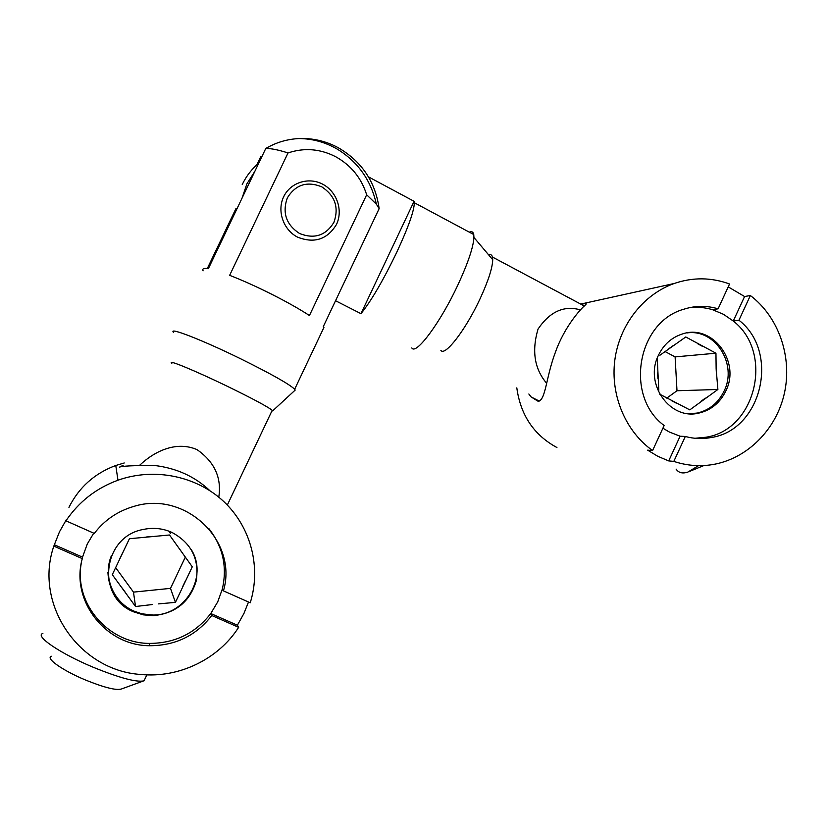 <?xml version="1.0" encoding="UTF-8"?>
<svg xmlns="http://www.w3.org/2000/svg" width="828" height="828" viewBox="0 0 828 828"><rect width="100%" height="100%" fill="white"/><g stroke="black" fill="none" stroke-linecap="round" stroke-linejoin="round"><path stroke-width="1.24" d="M265.767 148.481C275.921 142.509 286.912 139.207 298.732 138.566C312.518 137.986 325.601 140.977 337.959 147.55C361.639 161.284 375.374 181.653 379.152 208.635L376.357 204.154L366.669 194.777C361.391 178.03 351.103 165.362 335.826 156.802C320.229 148.771 304.3 147.487 288.02 152.942C278.353 149.847 270.932 148.357 265.767 148.481L208.345 268.707C203.75 267.982 202.011 268.696 203.119 270.839M262.166 156.026L260.623 156.916L256.866 164.772M139.922 465.025C153.729 451.964 175.515 440.465 196.95 449.573C214.524 461.858 221.8 477.735 218.789 497.173M299.612 233.537C314.381 239.323 325.818 235.587 333.922 222.328C339.118 207.559 335.081 195.729 321.813 186.849C307.064 180.908 295.565 184.592 287.316 197.923C282.1 212.858 286.198 224.74 299.612 233.537M297.614 237.17C314.35 243.711 327.308 239.468 336.489 224.44C343.268 210.416 336.903 191.61 322.775 184.24C308.74 176.664 290.338 182.502 283.652 196.795C276.769 210.974 283.373 229.956 297.614 237.17M171.841 363.275C166.428 358.876 195.097 370.665 227.1 386.169C252.343 398.475 267.382 406.517 272.215 410.295L272.691 410.854L271.832 411.102M173.652 332.525C167.442 326.439 202.311 339.946 240.979 358.948C271.325 373.997 289.22 384.089 294.675 389.222L295.182 390.081L294.644 390.578M366.669 194.777L309.444 315.52C299.457 309.03 286.892 301.941 271.729 294.261C256.483 286.612 242.459 280.299 229.646 275.331L288.02 152.942M322.816 329.782L323.924 327.422L323.334 326.522L379.152 208.635M143.234 681.061L121.488 688.968C116.52 690.635 104.659 687.706 85.915 680.181C62.638 670.608 44.619 657.815 51.657 656.252M42.88 633.441C34.196 635.749 60.268 653.582 93.419 667.337C119.698 677.997 136.579 682.5 144.041 680.833L144.082 680.761M207.3 268.551L236.032 208.408M254.817 171.396L246.858 183.919L242.066 198.099M546.635 383.26C534.453 368.977 531.597 350.906 538.045 329.058C549.927 311.545 564.075 305.17 580.49 309.91M440.889 350.379C444.864 356.723 465.688 329.896 480.095 298.722C488.241 281.034 492.453 268.034 492.732 259.713L492.474 257.063C491.904 254.879 490.621 254.134 488.603 254.827M411.806 347.905C415.759 355.605 440.341 322.796 458.05 284.635C468.027 263.014 473.316 247.293 473.937 237.481L473.751 234.531C473.202 231.881 471.722 231.084 469.3 232.15M368.47 176.871L414.062 201.297L414.321 202.725C414.217 210.757 408.328 227.338 396.674 252.478C383.053 280.671 371.151 301.071 360.967 313.667L335.547 300.73M676.093 469.083C678.577 472.819 682.489 473.823 687.84 472.105L698.542 465.646M360.967 313.667L414.062 201.297M123.144 465.305L119.511 467.147C121.902 466.019 133.567 465.46 154.525 465.481C176.457 468.12 194.87 476.483 209.774 490.59M93.719 533.17L87.24 544.11L82.531 557.14L54.358 544.762L53.83 546.128C33.575 604.626 79.416 670.556 140.605 674.447C179.055 678.349 218.375 659.14 238.65 627.324L237.388 625.212L243.949 613.424L248.503 602.008M208.739 528.44C222.898 546.532 227.431 566.745 222.318 589.101L217.733 601.832L210.778 613.517L237.388 625.212M65.94 520.812C78.867 501.737 96.203 488.209 117.959 480.219C154.557 467.199 196.805 476.131 223.964 501.727C251.081 527.384 261.327 567.47 250.232 602.784L223.436 590.861C238.319 541.036 185.182 489.928 133.453 506.529C117.431 511.259 104.38 520.222 94.309 533.429L65.94 520.812L66.343 519.694L59.471 531.824L54.358 544.762M223.715 589.722L222.318 589.101L223.436 590.861M82.531 557.14L82.282 558.631C70.37 600.817 105.767 645.726 149.568 645.726C175.422 645.705 196.153 635.635 211.782 615.514L238.65 627.324M82.282 558.631L53.83 546.128M223.074 558.393L223.467 556.654M124.252 462.976L115.775 465.491C94.568 473.388 78.96 487.35 68.941 507.367M81.237 563.433C73.94 603.622 108.23 643.252 149.154 643.408C174.76 643.397 195.294 633.43 210.778 613.517L211.782 615.514M158.541 603.891L175.422 602.37L192.272 566.807L169.502 534.991L129.416 538.728L112.297 574.673L135.533 606.51L152.424 604.533M133.991 611.964L143.389 614.862L153.211 615.659C175.577 613.444 189.922 601.811 196.257 580.77C199.486 559.097 191.34 542.951 171.81 532.352C162.692 528.336 153.18 527.374 143.275 529.465C102.413 536.513 95.665 597.588 133.991 611.964M170.423 533.398L168.788 531.11M115.599 567.573L133.484 592.123L170.506 588.366L175.422 602.37M170.506 588.366L185.337 557.068M133.484 592.123L135.533 606.51M528.844 393.993L531.11 396.933L538.117 401.28C545.755 400.473 545.911 377.289 555.391 352.304C564.655 326.046 581.401 308.13 585.541 304.818C586.886 303.534 586.214 303.214 583.533 303.855L581.308 304.404M662.917 428.2L669.117 431.905L680.098 436.221L668.703 460.917L673.816 461.393C686.536 465.636 699.453 466.702 712.577 464.591C747.053 458.898 776.229 429.722 784.364 393.424C792.51 357.127 778.817 317.062 750.354 295.513L744.579 296.527L728.226 286.881M689.3 307.726C697.207 306.764 704.959 307.426 712.577 309.713L723.444 314.288L733.266 321.016L744.579 296.527M652.588 450.546C625.668 431.502 610.34 395.422 614.79 360.346C619.272 325.269 643.18 294.499 674.116 283.518C692.798 277.132 711.273 277.297 729.551 284.004L718.093 308.813C706.729 305.449 695.334 305.573 683.918 309.196C637.022 322.061 624.509 396.457 664.149 425.52L652.588 450.546L647.651 450.163L657.836 456.321L668.703 460.917M680.098 436.221L685.315 436.47C693.854 438.809 702.454 439.161 711.128 437.526C761.739 430.218 780.307 352.221 738.949 320.229L750.354 295.513M685.315 436.47L673.816 461.393M581.742 303.855L580.521 303.979M516.807 387.856C520.574 415.19 533.946 435.073 556.933 447.534M718.093 308.813L712.577 309.713M694.92 438.271L705.704 437.267C755.902 430.022 774.304 352.718 733.266 321.016L738.949 320.229M666.757 398.133L676.993 390.744L717.886 389.481L716.137 368.615L715.951 353.204L685.76 336.975L659.844 355.295M725.814 390.992C740.936 361.619 712.37 323.551 682.365 333.984C671.653 337.431 663.683 344.51 658.467 355.233C643.822 383.85 670.204 420.748 699.163 413.017C711.19 410.088 720.07 402.739 725.814 390.992M657.235 358.162L658.809 390.247M659.719 394.19L689.786 409.881L717.886 389.481M676.993 390.744L675.11 356.899L715.951 353.204M675.11 356.899L664.967 351.496M182.47 587.104L185.058 581.649M182.584 553.218L179.096 548.343M191.196 549.492C208.335 576.298 185.751 615.318 153.076 615.038L143.275 614.241L133.919 611.354C117.576 603.446 108.913 590.509 107.919 572.552M152.549 536.42L146.401 536.999M122.161 553.766L119.532 559.283M122.151 587.983L125.711 592.869M716.437 374.184L716.137 368.615M702.599 346.414L697.963 343.93M673.143 345.638L668.776 348.764M687.147 332.908C715.371 328.757 737.686 364.341 724.107 391.033C718.383 402.76 709.524 410.077 697.528 413.006L690.645 413.783M657.598 372.9L657.918 378.52M671.705 400.742L676.362 403.184M701.088 401.238L705.394 398.102M376.357 204.154C371.079 180.535 358.265 162.319 337.927 149.516C325.632 142.261 312.57 138.607 298.732 138.566M272.691 410.854L295.182 390.081M323.924 327.422L294.675 389.222M144.041 680.833L146.877 674.851M227.327 505.049L272.215 410.295M492.732 259.713L473.937 237.481M414.321 202.725L473.751 234.531M584.351 306.018L492.474 257.063M703.935 465.533L690.273 471.111M258.781 163.116C251.743 169.026 246.226 176.178 242.231 184.582M115.775 465.491L117.959 480.219M149.154 643.408L149.568 645.726M153.211 615.659L153.076 615.038L141.898 613.817L133.929 611.095C113.074 602.142 102.558 576.216 111.501 555.474M580.707 304.083L674.116 283.518M705.704 437.267L711.128 437.526M531.11 396.933L539.256 401.083M688.161 413.617L699.163 413.017"/></g></svg>
